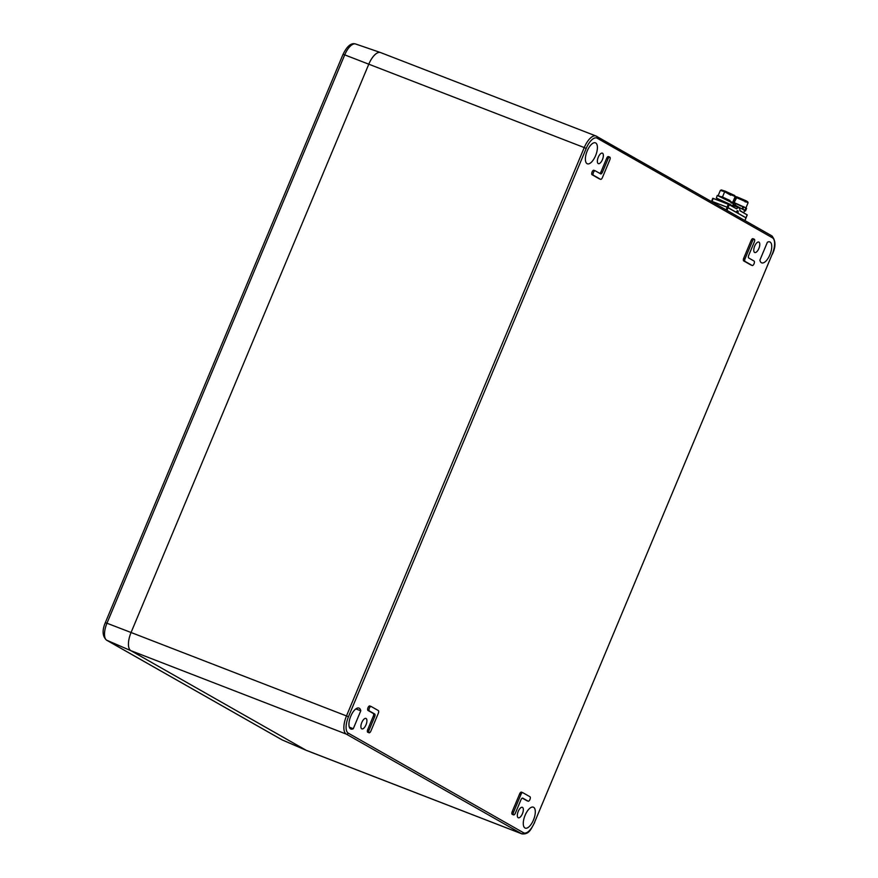 <?xml version="1.0" encoding="UTF-8"?>
<svg xmlns="http://www.w3.org/2000/svg" width="878" height="878" viewBox="0 0 878 878"><rect width="100%" height="100%" fill="white"/><g stroke="black" fill="none" stroke-linecap="round" stroke-linejoin="round"><path stroke-width="1.32" d="M609.848 157.151A2.404 1.021 111.2 0 0 609.782 157.118A2.404 1.021 111.2 0 0 608.026 158.852L602.462 172.154A2.404 1.021 -68.8 0 1 600.695 173.888A2.404 1.021 -68.8 0 1 600.64 173.866L595.262 170.815A2.404 1.021 111.2 0 0 595.207 170.782A2.404 1.021 111.2 0 0 593.407 172.593A2.404 1.021 111.2 0 0 593.407 175.238L600.574 179.31A2.404 1.021 111.2 0 0 600.629 179.342A2.404 1.021 111.2 0 0 602.396 177.608L609.815 159.873A2.404 1.021 111.2 0 0 609.848 157.151M608.487 156.624A2.404 1.021 111.2 0 0 608.432 156.591A2.404 1.021 111.2 0 0 606.665 158.325L601.101 171.627A2.404 1.021 -68.8 0 1 599.729 173.35M754.323 239.255A2.404 1.021 111.2 0 0 754.268 239.222A2.404 1.021 111.2 0 0 752.501 240.956L745.082 258.692A2.404 1.021 111.2 0 0 745.06 261.414L752.216 265.485A2.404 1.021 111.2 0 0 752.281 265.518A2.404 1.021 111.2 0 0 754.07 263.707A2.404 1.021 111.2 0 0 754.07 261.051L748.704 258A2.404 1.021 -68.8 0 1 748.736 255.278L754.301 241.977A2.404 1.021 111.2 0 0 754.323 239.255M752.973 238.728A2.404 1.021 111.2 0 0 752.918 238.695A2.404 1.021 111.2 0 0 751.151 240.429L743.732 258.165A2.404 1.021 111.2 0 0 743.699 260.898L750.866 264.969A2.404 1.021 111.2 0 0 750.92 264.991A2.404 1.021 111.2 0 0 750.986 265.013M770.061 242.032A11.227 4.763 111.2 0 0 769.776 241.9A11.227 4.763 111.2 0 0 767.394 242.229L759.898 260.151A11.227 4.763 111.2 0 0 761.413 262.72A11.227 4.763 111.2 0 0 761.665 262.851A11.227 4.763 111.2 0 0 770.039 254.444A11.227 4.763 111.2 0 0 770.061 242.032M595.723 142.971A11.227 4.763 111.2 0 0 595.438 142.829A11.227 4.763 111.2 0 0 587.075 151.279A11.227 4.763 111.2 0 0 587.075 163.659A11.227 4.763 111.2 0 0 587.327 163.78A11.227 4.763 111.2 0 0 595.701 155.384A11.227 4.763 111.2 0 0 595.723 142.971M533.615 807.288A11.227 4.763 111.2 0 0 533.319 807.156A11.227 4.763 111.2 0 0 524.967 815.607A11.227 4.763 111.2 0 0 524.956 827.976A11.227 4.763 111.2 0 0 525.209 828.108A11.227 4.763 111.2 0 0 533.594 819.701A11.227 4.763 111.2 0 0 533.615 807.288M359.278 708.228A11.227 4.763 111.2 0 0 358.992 708.085A11.227 4.763 111.2 0 0 350.629 716.536A11.227 4.763 111.2 0 0 350.618 728.916A11.227 4.763 111.2 0 0 350.871 729.036A11.227 4.763 111.2 0 0 353.285 728.718L360.781 710.796A11.227 4.763 111.2 0 0 359.278 708.228M349.334 727.16L353.285 728.718M754.619 252.458A5.619 2.382 -68.8 0 1 754.619 246.268A5.619 2.382 -68.8 0 1 758.811 242.054A5.619 2.382 -68.8 0 1 758.943 242.119A5.619 2.382 -68.8 0 1 758.932 248.32A5.619 2.382 -68.8 0 1 754.751 252.524A5.619 2.382 -68.8 0 1 754.619 252.458M518.163 817.714A5.619 2.382 -68.8 0 1 518.174 811.524A5.619 2.382 -68.8 0 1 522.355 807.31A5.619 2.382 -68.8 0 1 522.487 807.376A5.619 2.382 -68.8 0 1 522.487 813.577A5.619 2.382 -68.8 0 1 518.305 817.78A5.619 2.382 -68.8 0 1 518.163 817.714M361.736 728.828A5.619 2.382 -68.8 0 1 361.747 722.638A5.619 2.382 -68.8 0 1 365.928 718.423A5.619 2.382 -68.8 0 1 366.071 718.489A5.619 2.382 -68.8 0 1 366.06 724.679A5.619 2.382 -68.8 0 1 361.879 728.894A5.619 2.382 -68.8 0 1 361.736 728.828M598.192 163.571A5.619 2.382 -68.8 0 1 598.203 157.381A5.619 2.382 -68.8 0 1 602.385 153.167A5.619 2.382 -68.8 0 1 602.517 153.233A5.619 2.382 -68.8 0 1 602.517 159.423A5.619 2.382 -68.8 0 1 598.324 163.637A5.619 2.382 -68.8 0 1 598.192 163.571M595.141 170.76L593.901 170.288A2.404 1.021 111.2 0 0 593.846 170.255A2.404 1.021 111.2 0 0 592.057 172.066A2.404 1.021 111.2 0 0 592.057 174.722L599.213 178.794A2.404 1.021 111.2 0 0 599.279 178.816A2.404 1.021 111.2 0 0 599.334 178.838M522.706 792.636L521.466 792.165A2.404 1.021 111.2 0 0 521.411 792.132A2.404 1.021 111.2 0 0 519.644 793.866L512.225 811.601A2.404 1.021 111.2 0 0 512.247 814.356L513.608 814.883A2.404 1.021 111.2 0 0 515.375 813.149L520.939 799.847A2.404 1.021 -68.8 0 1 522.695 798.113A2.404 1.021 -68.8 0 1 522.761 798.135L528.128 801.186A2.404 1.021 111.2 0 0 528.194 801.219A2.404 1.021 111.2 0 0 529.983 799.408A2.404 1.021 111.2 0 0 529.983 796.752L522.827 792.68A2.404 1.021 111.2 0 0 522.761 792.658A2.404 1.021 111.2 0 0 520.994 794.392L513.586 812.128A2.404 1.021 111.2 0 0 513.608 814.883M522.3 798.124L526.778 800.659A2.404 1.021 111.2 0 0 526.833 800.692A2.404 1.021 111.2 0 0 526.899 800.714M371.054 706.461L369.814 705.989A2.404 1.021 111.2 0 0 369.759 705.956A2.404 1.021 111.2 0 0 367.97 707.767A2.404 1.021 111.2 0 0 367.959 710.423L373.337 713.474A2.404 1.021 -68.8 0 1 373.304 716.196L367.739 729.497A2.404 1.021 111.2 0 0 367.772 732.252L369.122 732.779A2.404 1.021 111.2 0 0 370.889 731.045L378.308 713.309A2.404 1.021 111.2 0 0 378.341 710.576L371.174 706.505A2.404 1.021 111.2 0 0 371.12 706.483A2.404 1.021 111.2 0 0 369.32 708.283A2.404 1.021 111.2 0 0 369.32 710.939L374.697 714.001A2.404 1.021 -68.8 0 1 374.665 716.722L369.1 730.024A2.404 1.021 111.2 0 0 369.122 732.779M380.975 52.757A16.045 6.804 111.2 0 0 380.481 52.526A16.045 6.804 111.2 0 0 368.815 64.138L131.063 632.5A16.045 6.804 111.2 0 0 130.855 650.664L306.148 750.273L521.576 833.716A16.045 6.804 -68.8 0 0 521.96 833.891L306.532 750.46A16.045 6.804 -68.8 0 1 306.148 750.273L130.855 650.664A16.045 6.804 -68.8 0 1 131.063 632.5L368.815 64.138A16.045 6.804 -68.8 0 1 380.58 52.57L596.008 136.002A16.045 6.804 -68.8 0 1 596.392 136.189A1.602 1.449 119.6 0 1 597.139 138.186A14.443 6.124 111.2 0 0 586.197 148.437L348.445 716.799A14.443 6.124 111.2 0 0 348.259 733.152L523.551 832.761A14.443 6.124 111.2 0 0 534.482 822.51L772.234 254.148A14.443 6.124 111.2 0 0 772.42 237.795L597.139 138.186M355.842 708.908L360.781 710.796M523.551 832.761A1.602 1.449 119.6 0 1 521.576 833.716L346.283 734.107L130.855 650.664L106.765 640.249L282.058 739.858L306.148 750.273A16.045 6.804 111.2 0 0 306.433 750.416L282.321 740A15.036 6.376 111.2 0 0 282.595 740.099M711.652 201.238L712.815 198.274L729.267 204.673L736.598 208.843A5.641 2.393 -68.8 0 1 738.892 207.779A5.641 2.393 -68.8 0 1 739.858 210.687L747.167 214.891M738.069 213.321L738.036 212.728A2.436 1.032 -68.8 0 0 737.729 210.775A2.436 1.032 -68.8 0 0 736.346 211.763L736.346 211.763A2.436 1.032 -68.8 0 1 737.794 210.797A2.436 1.032 -68.8 0 1 738.036 212.728L736.148 211.993L738.036 212.728A2.436 1.032 -68.8 0 0 737.794 210.797A2.436 1.032 -68.8 0 0 736.346 211.763L735.918 212.103M713.254 198.417L712.014 201.369L713.254 198.417L728.29 204.245L712.87 198.329L712.014 201.369L727.061 207.197L728.29 204.245L736.598 208.843A5.641 2.393 -68.8 0 1 739.858 210.687L747.178 214.858L745.949 217.799L747.178 214.858L739.858 210.687A5.641 2.393 -68.8 0 0 736.598 208.843L729.267 204.673L728.038 207.625M712.014 201.369L727.127 207.23L711.509 201.205L727.127 207.23L711.948 201.347L727.127 207.23L728.29 204.245L729.267 204.673M726.029 209.831L727.127 207.23L726.029 209.831L727.127 207.23L746.015 217.832L744.873 220.543L745.993 217.876M743.194 212.586L739.869 210.479M745.51 210.907L746.607 208.404L746.015 207.526L744.445 211.071L745.51 210.907L743.106 209.282M743.611 212.827L744.731 210.457L733.251 204.113L744.731 210.457L743.611 212.827L744.731 210.457L733.251 204.113M742.645 207.46L743.512 207.592M742.799 209.085L743.918 206.747M731.122 205.737L732.428 205.935L729.761 204.157L716.371 198.077L732.581 205.869L716.371 198.077L717.238 195.432L733.35 203.378L731.045 202.917L733.35 203.378L730.847 201.666L718.193 195.618M729.958 205.068L721.057 200.228M732.581 205.869L733.547 203.323L717.238 195.432M719.082 199.361L718.709 200.535M723.033 198.11L719.653 196.409L721.793 196.793L719.653 196.409L723.033 198.11L719.565 196.31M746.07 207.57L748.089 202.752L747.65 201.688L735.007 196.233M748.078 202.73L734.985 196.968M745.872 207.834L734.118 202.598L736.28 197.429L746.64 201.852L745.082 201.896L746.64 201.852L736.28 197.429L737.026 196.913L746.344 200.886L744.95 200.93L746.344 200.886L737.026 196.913L734.118 202.598L745.872 207.834L731.154 201.819M733.295 203.005L733.942 203.312M742.821 207.032L743.644 207.329M742.13 208.679L742.964 206.692L734.085 202.972L733.547 204.256M732.987 201.764L735.149 196.595L734.71 195.52L725.283 191.195L721.409 189.955L720.344 190.394L718.182 195.574L729.881 200.864L722.506 196.935L724.668 191.766L720.366 190.383M729.761 201.15L730.024 200.524L723.735 197.627L721.003 197.144M735.138 196.562L724.668 191.766L722.506 196.935L729.881 200.864M747.244 214.901L746.015 217.843L728.103 207.658L726.962 210.369L728.103 207.658L746.015 217.832L744.873 220.543M744.862 209.963L744.445 211.071M734.765 197.495L736.005 198.099L734.765 197.495M735.874 203.498L735.226 205.046L735.874 203.498L741.164 206.176L735.874 203.498M725.283 191.195L724.668 191.766L730.814 195.223L724.668 191.766L725.283 191.195L730.99 194.378L725.283 191.195M723.735 197.627L723.461 198.296L723.735 197.627L727.423 199.701L723.735 197.627M722.396 200.821L721.99 201.808L722.396 200.821M608.026 158.852L606.665 158.325M752.501 240.956L751.151 240.429M131.063 632.5L346.492 715.932L584.243 147.57L344.714 54.875L106.962 623.226L131.063 632.5M348.259 733.152A1.602 1.449 119.6 0 1 346.283 734.107A16.045 6.804 -68.8 0 1 346.492 715.932L348.445 716.799M586.197 148.437L584.243 147.57A16.045 6.804 -68.8 0 1 596.008 136.002L771.861 235.875A1.602 1.449 119.6 0 1 772.42 237.795M771.685 235.798A1.602 1.449 119.6 0 1 771.861 235.875C775.801 240.55 775.965 246.674 772.366 254.247L772.234 254.148M772.201 254.225L534.482 822.51M745.082 258.692L743.732 258.165M745.06 261.414L743.699 260.898M752.216 265.485L750.866 264.969M513.586 812.128L512.225 811.601M528.128 801.186L526.778 800.659M520.994 794.392L519.644 793.866M602.462 172.154L601.101 171.627M593.407 175.238L592.057 174.722M600.574 179.31L599.213 178.794M369.32 710.939L367.959 710.423M374.697 714.001L373.337 713.474M374.665 716.722L373.304 716.196M369.1 730.024L367.739 729.497M105.294 622.711L106.962 623.226A15.036 6.376 111.2 0 0 106.765 640.249A3.205 2.897 -60.4 0 1 106.512 640.128C102.43 636.309 102.024 630.503 105.294 622.711L343.035 54.348C347.128 45.996 351.332 42.55 355.634 43.999A15.036 6.376 111.2 0 0 344.714 54.875L343.035 54.348M281.564 739.583A3.205 2.897 -60.4 0 0 281.805 739.737L106.512 640.128M736.148 211.993L738.036 212.728M727.061 207.197L728.29 204.245M745.949 217.799L747.178 214.858M728.103 207.658L726.962 210.369M609.782 157.118L608.432 156.591M754.268 239.222L752.918 238.695M521.96 833.891C529.566 834.55 530.916 828.887 534.614 822.609M752.281 265.518L750.92 264.991M528.194 801.219L526.833 800.692M522.761 792.658L521.411 792.132M595.207 170.782L593.846 170.255M600.629 179.342L599.279 178.816M371.12 706.483L369.759 705.956M355.634 43.999L380.481 52.526M732.757 205.408L738.892 207.779M712.815 198.274L711.586 201.216M746.07 217.887L744.939 220.587M719.916 199.723L719.466 200.821"/></g></svg>
